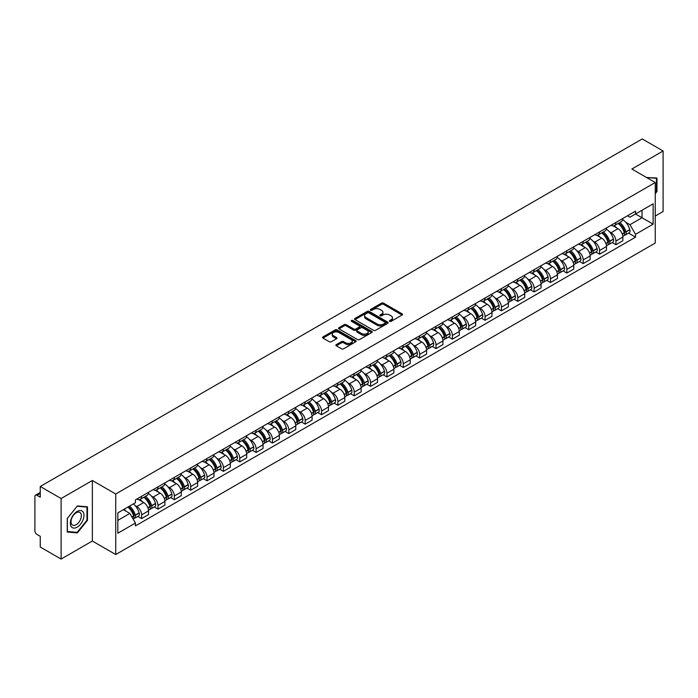 <?xml version="1.0" encoding="UTF-8"?>
<svg xmlns="http://www.w3.org/2000/svg" width="698" height="698" viewBox="0 0 698 698"><rect width="100%" height="100%" fill="white"/><g stroke="black" fill="none" stroke-linecap="round" stroke-linejoin="round"><path stroke-width="1.05" d="M389.711 321.324A1.021 0.585 0 0 0 391.15 321.324L402.083 315.016A1.457 0.838 0 0 0 402.51 314.423A1.457 0.838 0 0 0 402.083 313.821L383.56 303.133A1.457 0.838 0 0 0 381.501 303.133L370.568 309.441A1.021 0.585 0 0 0 372.008 310.278L373.421 309.458A4.659 2.687 0 0 1 380.009 309.458L381.553 310.348A4.659 2.687 0 0 1 382.914 312.25A4.659 2.687 0 0 1 381.553 314.152L380.14 314.964A1.021 0.585 0 0 0 381.579 315.801L382.993 314.981A4.659 2.687 0 0 1 389.58 314.981L391.124 315.871A4.659 2.687 0 0 1 392.485 317.773A4.659 2.687 0 0 1 391.124 319.675L389.711 320.495A1.021 0.585 0 0 0 389.711 321.324L389.711 320.495M336.323 344.603A1.457 0.838 0 0 0 335.895 345.196A1.457 0.838 0 0 0 336.323 345.789L341.523 348.791A1.457 0.838 0 0 0 343.582 348.791L355.718 341.776A1.457 0.838 0 0 0 356.146 341.182A1.457 0.838 0 0 0 355.718 340.589L337.195 329.892A1.457 0.838 0 0 0 335.145 329.892L323 336.907A1.457 0.838 0 0 0 322.572 337.5A1.457 0.838 0 0 0 323 338.094L329.273 341.715A1.457 0.838 0 0 0 331.332 341.715L336.532 338.722A1.457 0.838 0 0 0 336.959 338.12A1.457 0.838 0 0 0 336.532 337.527L333.417 335.729A3.891 2.251 0 0 1 332.274 334.141A3.891 2.251 0 0 1 334.682 332.065A3.891 2.251 0 0 1 338.923 332.553L351.12 339.594A3.891 2.251 0 0 1 352.254 341.182A3.891 2.251 0 0 1 349.855 343.259A3.891 2.251 0 0 1 345.615 342.77L343.582 341.601A1.457 0.838 0 0 0 341.523 341.601L336.323 344.603L336.323 345.789M115.728 493.992L92.354 480.494L61.11 498.538L40.248 486.489L642.239 138.937L663.1 150.977L631.856 169.021L655.239 182.518L115.728 493.992L115.728 554.526L655.239 243.044L655.239 182.518M373.526 330.311A1.457 0.838 0 0 0 375.585 330.311L387.73 323.305A1.457 0.838 0 0 0 388.149 322.703A1.457 0.838 0 0 0 387.73 322.11L369.207 311.421A1.457 0.838 0 0 0 367.148 311.421L355.003 318.428A1.457 0.838 0 0 0 354.575 319.021A1.457 0.838 0 0 0 355.003 319.614L373.526 330.311M351.862 321.542A1.021 0.585 0 0 1 352.891 321.691L352.891 320.478L371.729 331.349A1.457 0.838 0 0 1 372.147 331.943A1.457 0.838 0 0 1 371.729 332.536L359.583 339.551A1.457 0.838 0 0 1 357.524 339.551L339.001 328.854L344.193 325.879L344.193 324.666L339.001 327.667A1.457 0.838 0 0 0 338.574 328.261A1.457 0.838 0 0 0 339.001 328.854L339.001 327.667M344.193 325.879A1.457 0.838 0 0 1 346.252 325.879L346.252 324.666A1.457 0.838 0 0 0 344.193 324.666M346.252 324.666L353.764 329.002A1.457 0.838 0 0 0 355.823 329.002L359.269 327.013A1.457 0.838 0 0 0 359.697 326.42A1.457 0.838 0 0 0 359.269 325.826L351.452 321.307A1.021 0.585 0 0 1 352.891 320.478M61.11 498.538L61.11 559.063L40.248 547.023L40.248 536.308L36.994 534.432A2.966 1.71 -120 0 1 34.9 530.794L34.9 496.54A2.966 1.71 -120 0 1 35.511 495.179L40.248 492.448M655.239 216.048L663.1 211.511L663.1 150.977M61.11 559.063L92.354 541.029L115.728 554.526M40.248 486.489L40.248 497.203L36.994 495.327A2.966 1.71 -120 0 0 35.511 495.179M615.924 222.461A6.823 3.935 60 0 1 614.51 225.524L621.429 221.528A6.823 3.935 -120 0 0 622.843 218.474M609.354 231.684L611.099 232.696A6.823 3.935 60 0 1 615.924 241.046L622.843 237.05A6.823 3.935 -120 0 0 618.018 228.7L613.062 225.838M622.843 237.05L622.843 240.749L615.924 244.736L612.172 242.572M614.51 225.524A6.823 3.935 60 0 1 611.151 225.218M615.924 241.046L615.924 244.736M599.565 231.911A6.823 3.935 60 0 1 598.151 234.973L605.07 230.977A6.823 3.935 -120 0 0 606.483 227.914M595.813 252.013L599.565 254.185L606.483 250.189L606.483 246.499A6.823 3.935 -120 0 0 601.667 238.14L596.711 235.278M598.151 234.973A6.823 3.935 60 0 1 594.801 234.659M593.003 241.133L594.748 242.136A6.823 3.935 60 0 1 599.565 250.486L599.565 254.185M583.214 241.351A6.823 3.935 60 0 1 581.8 244.413L588.719 240.417A6.823 3.935 -120 0 0 590.133 237.355M579.462 261.462L583.214 263.626L590.133 259.63L590.133 255.939A6.823 3.935 -120 0 0 585.308 247.581L580.352 244.728M581.8 244.413A6.823 3.935 60 0 1 578.441 244.099M576.644 250.573L578.389 251.577A6.823 3.935 60 0 1 583.214 259.935L583.214 263.626M566.855 250.791A6.823 3.935 60 0 1 565.441 253.854L572.36 249.858A6.823 3.935 -120 0 0 573.773 246.795M563.103 270.903L566.855 273.066L573.773 269.07L573.773 265.38A6.823 3.935 -120 0 0 568.957 257.03L564.001 254.168M565.441 253.854A6.823 3.935 60 0 1 562.091 253.549M560.293 260.014L562.038 261.026A6.823 3.935 60 0 1 566.855 269.376L566.855 273.066M550.504 260.232A6.823 3.935 60 0 1 549.09 263.294L556.009 259.298A6.823 3.935 -120 0 0 557.423 256.236M546.752 280.343L550.504 282.507L557.423 278.511L557.423 274.82A6.823 3.935 -120 0 0 552.598 266.47L547.642 263.608M549.09 263.294A6.823 3.935 60 0 1 545.731 262.989M543.934 269.454L545.679 270.466A6.823 3.935 60 0 1 550.504 278.816L550.504 282.507M534.145 269.681A6.823 3.935 60 0 1 532.731 272.735L539.65 268.747A6.823 3.935 -120 0 0 541.063 265.685M530.393 289.783L534.145 291.956L541.063 287.96L541.063 284.261A6.823 3.935 -120 0 0 536.247 275.911L531.291 273.049M532.731 272.735A6.823 3.935 60 0 1 529.381 272.429M527.583 278.903L529.328 279.907A6.823 3.935 60 0 1 534.145 288.257L534.145 291.956M517.794 279.121A6.823 3.935 60 0 1 516.38 282.184L523.299 278.188A6.823 3.935 -120 0 0 524.713 275.125M514.042 299.224L517.794 301.396L524.713 297.4L524.713 293.71A6.823 3.935 -120 0 0 519.888 285.351L514.932 282.498M516.38 282.184A6.823 3.935 60 0 1 513.021 281.87M511.224 288.344L512.969 289.347A6.823 3.935 60 0 1 517.794 297.706L517.794 301.396M501.434 288.562A6.823 3.935 60 0 1 500.021 291.624L506.94 287.628A6.823 3.935 -120 0 0 508.353 284.566M497.683 308.673L501.434 310.837L508.353 306.841L508.353 303.15A6.823 3.935 -120 0 0 503.537 294.8L498.581 291.939M500.021 291.624A6.823 3.935 60 0 1 496.671 291.319M494.873 297.784L496.618 298.788A6.823 3.935 60 0 1 501.434 307.146L501.434 310.837M485.084 298.002A6.823 3.935 60 0 1 483.67 301.065L490.589 297.069A6.823 3.935 -120 0 0 492.003 294.006M481.332 318.114L485.084 320.277L492.003 316.281L492.003 312.591A6.823 3.935 -120 0 0 487.178 304.241L482.222 301.379M483.67 301.065A6.823 3.935 60 0 1 480.311 300.759M478.514 307.225L480.259 308.237A6.823 3.935 60 0 1 485.084 316.587L485.084 320.277M468.724 307.443A6.823 3.935 60 0 1 467.311 310.505L474.23 306.518A6.823 3.935 -120 0 0 475.643 303.456M464.973 327.554L468.724 329.718L475.643 325.73L475.643 322.031A6.823 3.935 -120 0 0 470.827 313.681L465.871 310.819M467.311 310.505A6.823 3.935 60 0 1 463.961 310.2M462.163 316.665L463.908 317.677A6.823 3.935 60 0 1 468.724 326.027L468.724 329.718M452.374 316.892A6.823 3.935 60 0 1 450.96 319.954L457.879 315.958A6.823 3.935 -120 0 0 459.293 312.896M448.622 336.994L452.374 339.167L459.293 335.171L459.293 331.48A6.823 3.935 -120 0 0 454.468 323.122L449.512 320.269M450.96 319.954A6.823 3.935 60 0 1 447.601 319.64M445.804 326.114L447.549 327.118A6.823 3.935 60 0 1 452.374 335.476L452.374 339.167M436.014 326.332A6.823 3.935 60 0 1 434.601 329.395L441.52 325.399A6.823 3.935 -120 0 0 442.933 322.336M432.263 346.444L436.014 348.607L442.933 344.611L442.933 340.921A6.823 3.935 -120 0 0 438.117 332.571L433.161 329.709M434.601 329.395A6.823 3.935 60 0 1 431.251 329.09M429.453 335.555L431.198 336.558A6.823 3.935 60 0 1 436.014 344.917L436.014 348.607M419.664 335.773A6.823 3.935 60 0 1 418.25 338.835L425.169 334.839A6.823 3.935 -120 0 0 426.583 331.777M415.912 355.884L419.664 358.048L426.583 354.052L426.583 350.361A6.823 3.935 -120 0 0 421.758 342.011L416.802 339.149M418.25 338.835A6.823 3.935 60 0 1 414.891 338.53M413.094 344.995L414.839 346.007A6.823 3.935 60 0 1 419.664 354.357L419.664 358.048M403.304 345.213A6.823 3.935 60 0 1 401.891 348.276L408.81 344.28A6.823 3.935 -120 0 0 410.223 341.226M399.553 365.324L403.304 367.488L410.223 363.501L410.223 359.802A6.823 3.935 -120 0 0 405.407 351.452L400.451 348.59M401.891 348.276A6.823 3.935 60 0 1 398.541 347.97M396.743 354.436L398.488 355.448A6.823 3.935 60 0 1 403.304 363.798L403.304 367.488M386.954 354.663A6.823 3.935 60 0 1 385.54 357.725L392.459 353.729A6.823 3.935 -120 0 0 393.873 350.666M383.202 374.765L386.954 376.937L393.873 372.941L393.873 369.251A6.823 3.935 -120 0 0 389.048 360.892L384.092 358.03M385.54 357.725A6.823 3.935 60 0 1 382.181 357.411M380.384 363.885L382.129 364.888A6.823 3.935 60 0 1 386.954 373.238L386.954 376.937M370.594 364.103A6.823 3.935 60 0 1 369.181 367.165L376.1 363.169A6.823 3.935 -120 0 0 377.513 360.107M366.843 384.214L370.594 386.378L377.513 382.382L377.513 378.691A6.823 3.935 -120 0 0 372.697 370.333L367.741 367.48M369.181 367.165A6.823 3.935 60 0 1 365.831 366.851M364.033 373.325L365.778 374.329A6.823 3.935 60 0 1 370.594 382.687L370.594 386.378M354.244 373.543A6.823 3.935 60 0 1 352.83 376.606L359.749 372.61A6.823 3.935 -120 0 0 361.163 369.547M350.492 393.655L354.244 395.818L361.163 391.822L361.163 388.132A6.823 3.935 -120 0 0 356.338 379.782L351.382 376.92M352.83 376.606A6.823 3.935 60 0 1 349.471 376.301M347.674 382.766L349.419 383.778A6.823 3.935 60 0 1 354.244 392.128L354.244 395.818M337.884 382.984A6.823 3.935 60 0 1 336.471 386.046L343.39 382.05A6.823 3.935 -120 0 0 344.803 378.988M334.133 403.095L337.884 405.259L344.803 401.263L344.803 397.572A6.823 3.935 -120 0 0 339.987 389.222L335.031 386.36M336.471 386.046A6.823 3.935 60 0 1 333.121 385.741M331.323 392.206L333.068 393.218A6.823 3.935 60 0 1 337.884 401.568L337.884 405.259M321.534 392.433A6.823 3.935 60 0 1 320.12 395.487L327.039 391.499A6.823 3.935 -120 0 0 328.453 388.437M317.782 412.535L321.534 414.708L328.453 410.712L328.453 407.021A6.823 3.935 -120 0 0 323.628 398.663L318.672 395.801M320.12 395.487A6.823 3.935 60 0 1 316.761 395.181M314.964 401.655L316.709 402.659A6.823 3.935 60 0 1 321.534 411.009L321.534 414.708M305.174 401.874A6.823 3.935 60 0 1 303.761 404.936L310.68 400.94A6.823 3.935 -120 0 0 312.093 397.877M301.423 421.976L305.174 424.148L312.093 420.152L312.093 416.462A6.823 3.935 -120 0 0 307.277 408.103L302.321 405.25M303.761 404.936A6.823 3.935 60 0 1 300.41 404.622M298.613 411.096L300.358 412.099A6.823 3.935 60 0 1 305.174 420.458L305.174 424.148M288.824 411.314A6.823 3.935 60 0 1 287.41 414.376L294.329 410.38A6.823 3.935 -120 0 0 295.743 407.318M285.072 431.425L288.824 433.589L295.743 429.593L295.743 425.902A6.823 3.935 -120 0 0 290.918 417.552L285.962 414.691M287.41 414.376A6.823 3.935 60 0 1 284.051 414.071M282.254 420.536L283.999 421.54A6.823 3.935 60 0 1 288.824 429.898L288.824 433.589M272.464 420.754A6.823 3.935 60 0 1 271.051 423.817L277.97 419.821A6.823 3.935 -120 0 0 279.383 416.758M268.713 440.866L272.464 443.029L279.383 439.033L279.383 435.343A6.823 3.935 -120 0 0 274.567 426.993L269.611 424.131M271.051 423.817A6.823 3.935 60 0 1 267.7 423.512M265.903 429.977L267.648 430.989A6.823 3.935 60 0 1 272.464 439.339L272.464 443.029M256.114 430.204A6.823 3.935 60 0 1 254.7 433.257L261.619 429.27A6.823 3.935 -120 0 0 263.033 426.208M252.362 450.306L256.114 452.47L263.033 448.482L263.033 444.783A6.823 3.935 -120 0 0 258.208 436.433L253.252 433.571M254.7 433.257A6.823 3.935 60 0 1 251.341 432.952M249.544 439.417L251.289 440.429A6.823 3.935 60 0 1 256.114 448.779L256.114 452.47M239.754 439.644A6.823 3.935 60 0 1 238.341 442.707L245.26 438.71A6.823 3.935 -120 0 0 246.673 435.648M236.003 459.746L239.754 461.919L246.673 457.923L246.673 454.232A6.823 3.935 -120 0 0 241.857 445.874L236.901 443.021M238.341 442.707A6.823 3.935 60 0 1 234.99 442.392M233.193 448.866L234.938 449.87A6.823 3.935 60 0 1 239.754 458.228L239.754 461.919M223.404 449.084A6.823 3.935 60 0 1 221.99 452.147L228.909 448.151A6.823 3.935 -120 0 0 230.323 445.088M219.652 469.196L223.404 471.359L230.323 467.363L230.323 463.673A6.823 3.935 -120 0 0 225.498 455.323L220.542 452.461M221.99 452.147A6.823 3.935 60 0 1 218.631 451.842M216.834 458.307L218.579 459.31A6.823 3.935 60 0 1 223.404 467.669L223.404 471.359M207.044 458.525A6.823 3.935 60 0 1 205.631 461.587L212.55 457.591A6.823 3.935 -120 0 0 213.963 454.529M203.293 478.636L207.044 480.8L213.963 476.804L213.963 473.113A6.823 3.935 -120 0 0 209.147 464.763L204.191 461.901M205.631 461.587A6.823 3.935 60 0 1 202.28 461.282M200.483 467.747L202.228 468.759A6.823 3.935 60 0 1 207.044 477.109L207.044 480.8M190.694 467.965A6.823 3.935 60 0 1 189.28 471.028L196.199 467.032A6.823 3.935 -120 0 0 197.613 463.978M186.942 488.077L190.694 490.24L197.613 486.253L197.613 482.554A6.823 3.935 -120 0 0 192.788 474.204L187.832 471.342M189.28 471.028A6.823 3.935 60 0 1 185.921 470.722M184.124 477.188L185.869 478.2A6.823 3.935 60 0 1 190.694 486.55L190.694 490.24M174.334 477.415A6.823 3.935 60 0 1 172.921 480.477L179.84 476.481A6.823 3.935 -120 0 0 181.253 473.419M170.582 497.517L174.334 499.689L181.253 495.693L181.253 492.003A6.823 3.935 -120 0 0 176.437 483.644L171.481 480.782M172.921 480.477A6.823 3.935 60 0 1 169.57 480.163M167.773 486.637L169.518 487.64A6.823 3.935 60 0 1 174.334 495.99L174.334 499.689M157.984 486.855A6.823 3.935 60 0 1 156.57 489.917L163.489 485.921A6.823 3.935 -120 0 0 164.903 482.859M154.232 506.966L157.984 509.13L164.903 505.134L164.903 501.443A6.823 3.935 -120 0 0 160.078 493.085L155.122 490.232M156.57 489.917A6.823 3.935 60 0 1 153.211 489.612M151.414 496.077L153.159 497.081A6.823 3.935 60 0 1 157.984 505.439L157.984 509.13M141.624 496.295A6.823 3.935 60 0 1 140.211 499.358L147.13 495.362A6.823 3.935 -120 0 0 148.543 492.299M137.872 516.407L141.624 518.57L148.543 514.574L148.543 510.884A6.823 3.935 -120 0 0 143.727 502.534L138.771 499.672M140.211 499.358A6.823 3.935 60 0 1 136.86 499.053M135.063 505.518L136.808 506.53A6.823 3.935 60 0 1 141.624 514.88L141.624 518.57M627.511 215.778L629.971 217.2L653.136 203.825L642.029 210.238L642.029 217.741L629.971 224.704L625.713 222.243M117.831 520.385L129.889 513.423L135.438 523.046L117.831 533.22L117.831 512.882L135.438 502.708L135.438 499.864L635.529 211.145L635.529 213.989L653.136 224.163L635.529 234.327L629.971 224.704M653.136 203.825L653.136 224.163M135.438 523.046L135.438 525.899L635.529 237.172L635.529 234.327M655.239 193.686L656.966 191.531L656.966 178.042L646.557 177.501L656.443 178.313L656.443 191.383L655.239 192.884M92.354 480.494L92.354 541.029M67.244 532.007L77.356 532.906L87.477 520.324L87.477 506.835L77.356 505.928L67.244 518.518L67.244 532.007M129.889 513.423L123.389 509.671M628.523 233.132L635.529 237.172M656.443 191.226L656.966 191.531M76.291 532.295L77.356 532.906M86.953 520.019L87.477 520.324M390.112 321.473L391.124 320.888A4.659 2.687 0 0 0 392.485 318.986L392.485 317.773M382.914 312.25L382.914 313.463A4.659 2.687 0 0 1 381.553 315.365L380.541 315.941M402.065 315.025L383.56 304.337A1.457 0.838 0 0 0 381.501 304.337L370.97 310.418M387.704 323.314L369.207 312.625A1.457 0.838 0 0 0 367.148 312.625L355.02 319.632M385.156 323.122A1.021 0.585 0 0 0 385.156 322.293L368.893 312.905A1.021 0.585 0 0 0 367.453 312.905L365.961 313.768A4.659 2.687 0 0 0 364.6 315.671A4.659 2.687 0 0 0 365.961 317.564L377.077 323.985A4.659 2.687 0 0 0 383.664 323.985L385.156 323.122L385.156 324.334A1.021 0.585 0 0 0 385.453 323.916L385.453 322.703M364.6 315.671L364.6 316.875A4.659 2.687 0 0 0 365.961 318.777L365.961 317.564M385.156 324.334L383.664 325.198A4.659 2.687 0 0 1 377.077 325.198L365.961 318.777M346.252 325.879L353.764 330.215A1.457 0.838 0 0 0 355.823 330.215L359.269 328.226A1.457 0.838 0 0 0 359.697 327.632L359.697 326.42M352.891 321.691L371.702 332.553M361.564 333.504A3.891 2.251 0 0 0 365.804 333.993A3.891 2.251 0 0 0 368.204 331.916A3.891 2.251 0 0 0 367.069 330.329L362.768 327.842A1.457 0.838 0 0 0 360.709 327.842L357.263 329.84A1.457 0.838 0 0 0 356.844 330.433A1.457 0.838 0 0 0 357.263 331.026L361.564 333.504L361.564 334.717A3.891 2.251 0 0 0 365.804 335.206A3.891 2.251 0 0 0 368.204 333.129L368.204 331.916M356.844 330.433L356.844 331.637A1.457 0.838 0 0 0 357.263 332.239L357.263 331.026M361.564 334.717L357.263 332.239M352.254 341.182L352.254 342.395A3.891 2.251 0 0 1 349.855 344.472A3.891 2.251 0 0 1 345.615 343.983L343.582 342.814A1.457 0.838 0 0 0 341.523 342.814L336.34 345.798M332.274 334.141L332.274 335.354A3.891 2.251 0 0 0 333.417 336.942L333.417 335.729M336.515 338.731L333.417 336.942M355.701 341.793L337.195 331.105A1.457 0.838 0 0 0 335.145 331.105L323.017 338.102L323 336.907M618.498 223.22A9.344 5.392 60 0 1 618.541 223.255A9.344 5.392 60 0 1 624.693 231.631L624.745 231.823A1.815 1.047 60 0 1 624.457 233.254A1.815 1.047 60 0 1 624.413 233.272M618.088 223.465A11.264 6.509 60 0 1 624.282 232.757L624.335 232.949A3.743 2.164 60 0 1 623.742 235.889L622.817 236.43M624.387 235.06A3.743 2.164 -120 0 0 625.417 234.921A3.743 2.164 -120 0 0 626.01 231.98L625.958 231.788A11.264 6.509 -120 0 0 619.763 222.496M622.703 219.669A11.264 6.509 60 0 1 629.788 229.581L629.84 229.773A3.743 2.164 60 0 1 629.247 232.713L625.417 234.921M614.24 225.655A11.264 6.509 60 0 1 616.596 227.88M622.075 227.897L623.515 228.726M655.797 177.938L656.443 178.313M83.053 511.957A9.641 5.567 120 0 0 73.744 514.452A9.641 5.567 120 0 0 71.248 526.641A9.641 5.567 120 0 0 80.558 524.146A9.641 5.567 120 0 0 83.053 511.957M80.663 513.187A7.294 4.214 120 0 0 79.842 512.428A7.294 4.214 120 0 0 73.054 515.831A7.294 4.214 120 0 0 71.728 524.303A7.294 4.214 120 0 0 72.548 525.062A7.294 4.214 120 0 0 79.336 521.659A7.294 4.214 120 0 0 80.663 513.187M77.146 532.365L67.348 531.492L67.348 518.422L77.146 506.225L86.953 507.106L86.953 520.176L77.146 532.365M86.299 506.731L86.953 507.106M602.138 232.67A9.344 5.392 60 0 1 602.191 232.696A9.344 5.392 60 0 1 608.333 241.072L608.386 241.272A1.815 1.047 60 0 1 608.106 242.695A1.815 1.047 60 0 1 608.063 242.721M601.728 232.905A11.264 6.509 60 0 1 607.923 242.197L607.984 242.398A3.743 2.164 60 0 1 607.391 245.33L606.457 245.871M608.028 244.509A3.743 2.164 -120 0 0 609.066 244.361A3.743 2.164 -120 0 0 609.659 241.429L609.598 241.229A11.264 6.509 -120 0 0 603.412 231.937M606.344 229.11A11.264 6.509 60 0 1 613.429 239.021L613.481 239.213A3.743 2.164 60 0 1 612.896 242.154L609.066 244.361M597.889 235.104A11.264 6.509 60 0 1 600.245 237.32M605.724 237.337L607.155 238.166M585.788 242.11A9.344 5.392 60 0 1 585.831 242.136A9.344 5.392 60 0 1 591.983 250.521L592.035 250.713A1.815 1.047 60 0 1 591.747 252.135A1.815 1.047 60 0 1 591.703 252.161M585.378 242.346A11.264 6.509 60 0 1 591.572 251.646L591.625 251.838A3.743 2.164 60 0 1 591.032 254.779L590.107 255.311M591.677 253.95A3.743 2.164 -120 0 0 592.707 253.81A3.743 2.164 -120 0 0 593.3 250.87L593.248 250.678A11.264 6.509 -120 0 0 587.053 241.377M589.993 238.55A11.264 6.509 60 0 1 597.078 248.462L597.13 248.663A3.743 2.164 60 0 1 596.537 251.594L592.707 253.81M581.53 244.544A11.264 6.509 60 0 1 583.886 246.76M589.365 246.778L590.805 247.607M569.428 251.55A9.344 5.392 60 0 1 569.481 251.577A9.344 5.392 60 0 1 575.623 259.961L575.675 260.153A1.815 1.047 60 0 1 575.396 261.584A1.815 1.047 60 0 1 575.353 261.602M569.018 251.786A11.264 6.509 60 0 1 575.213 261.087L575.274 261.279A3.743 2.164 60 0 1 574.681 264.219L573.747 264.76M575.318 263.39A3.743 2.164 -120 0 0 576.356 263.251A3.743 2.164 -120 0 0 576.949 260.31L576.888 260.118A11.264 6.509 -120 0 0 570.702 250.818M573.634 247.991A11.264 6.509 60 0 1 580.719 257.911L580.771 258.103A3.743 2.164 60 0 1 580.186 261.043L576.356 263.251M565.179 253.985A11.264 6.509 60 0 1 567.535 256.21M573.014 256.218L574.445 257.047M553.078 260.991A9.344 5.392 60 0 1 553.121 261.026A9.344 5.392 60 0 1 559.273 269.402L559.325 269.594A1.815 1.047 60 0 1 559.037 271.025A1.815 1.047 60 0 1 558.993 271.042M552.668 261.226A11.264 6.509 60 0 1 558.862 270.527L558.915 270.719A3.743 2.164 60 0 1 558.321 273.66L557.397 274.201M558.967 272.831A3.743 2.164 -120 0 0 559.997 272.691A3.743 2.164 -120 0 0 560.59 269.751L560.538 269.559A11.264 6.509 -120 0 0 554.343 260.258M557.283 257.44A11.264 6.509 60 0 1 564.368 267.351L564.42 267.543A3.743 2.164 60 0 1 563.827 270.484L559.997 272.691M548.82 263.425A11.264 6.509 60 0 1 551.176 265.65M556.655 265.668L558.095 266.496M536.718 270.44A9.344 5.392 60 0 1 536.771 270.466A9.344 5.392 60 0 1 542.913 278.842L542.965 279.043A1.815 1.047 60 0 1 542.686 280.465A1.815 1.047 60 0 1 542.643 280.491M536.308 270.676A11.264 6.509 60 0 1 542.503 279.968L542.564 280.16A3.743 2.164 60 0 1 541.971 283.1L541.037 283.641M542.608 282.271A3.743 2.164 -120 0 0 543.646 282.132A3.743 2.164 -120 0 0 544.239 279.191L544.178 278.999A11.264 6.509 -120 0 0 537.992 269.707M540.924 266.88A11.264 6.509 60 0 1 548.009 276.792L548.061 276.984A3.743 2.164 60 0 1 547.476 279.924L543.646 282.132M532.469 272.866A11.264 6.509 60 0 1 534.825 275.091M540.304 275.108L541.735 275.937M520.368 279.881A9.344 5.392 60 0 1 520.411 279.907A9.344 5.392 60 0 1 526.562 288.291L526.615 288.483A1.815 1.047 60 0 1 526.327 289.906A1.815 1.047 60 0 1 526.283 289.932M519.958 280.116A11.264 6.509 60 0 1 526.152 289.417L526.205 289.609A3.743 2.164 60 0 1 525.611 292.549L524.687 293.081M526.257 291.72A3.743 2.164 -120 0 0 527.287 291.581A3.743 2.164 -120 0 0 527.88 288.64L527.828 288.449A11.264 6.509 -120 0 0 521.633 279.148M524.573 276.321A11.264 6.509 60 0 1 531.658 286.232L531.71 286.424A3.743 2.164 60 0 1 531.117 289.365L527.287 291.581M516.11 282.315A11.264 6.509 60 0 1 518.466 284.531M523.945 284.548L525.385 285.377M504.008 289.321A9.344 5.392 60 0 1 504.061 289.347A9.344 5.392 60 0 1 510.203 297.732L510.255 297.924A1.815 1.047 60 0 1 509.976 299.355A1.815 1.047 60 0 1 509.933 299.372M503.598 289.557A11.264 6.509 60 0 1 509.793 298.857L509.854 299.049A3.743 2.164 60 0 1 509.261 301.99L508.327 302.522M509.898 301.161A3.743 2.164 -120 0 0 510.936 301.021A3.743 2.164 -120 0 0 511.529 298.081L511.468 297.889A11.264 6.509 -120 0 0 505.282 288.588M508.214 285.761A11.264 6.509 60 0 1 515.299 295.682L515.351 295.873A3.743 2.164 60 0 1 514.766 298.814L510.936 301.021M499.759 291.755A11.264 6.509 60 0 1 502.115 293.98M507.594 293.989L509.025 294.818M487.658 298.761A9.344 5.392 60 0 1 487.701 298.788A9.344 5.392 60 0 1 493.852 307.172L493.905 307.364A1.815 1.047 60 0 1 493.617 308.795A1.815 1.047 60 0 1 493.573 308.813M487.248 298.997A11.264 6.509 60 0 1 493.442 308.298L493.495 308.49A3.743 2.164 60 0 1 492.901 311.43L491.977 311.971M493.547 310.601A3.743 2.164 -120 0 0 494.577 310.462A3.743 2.164 -120 0 0 495.17 307.521L495.118 307.329A11.264 6.509 -120 0 0 488.923 298.029M491.863 295.21A11.264 6.509 60 0 1 498.948 305.122L499 305.314A3.743 2.164 60 0 1 498.407 308.254L494.577 310.462M483.4 301.196A11.264 6.509 60 0 1 485.756 303.421M491.235 303.438L492.675 304.267M471.298 308.211A9.344 5.392 60 0 1 471.351 308.237A9.344 5.392 60 0 1 477.493 316.613L477.545 316.813A1.815 1.047 60 0 1 477.266 318.236A1.815 1.047 60 0 1 477.223 318.253M470.888 308.446A11.264 6.509 60 0 1 477.083 317.738L477.144 317.93A3.743 2.164 60 0 1 476.551 320.871L475.617 321.412M477.188 320.042A3.743 2.164 -120 0 0 478.226 319.902A3.743 2.164 -120 0 0 478.819 316.962L478.758 316.77A11.264 6.509 -120 0 0 472.572 307.478M475.504 304.651A11.264 6.509 60 0 1 482.588 314.562L482.641 314.754A3.743 2.164 60 0 1 482.056 317.695L478.226 319.902M467.049 310.636A11.264 6.509 60 0 1 469.405 312.861M474.884 312.879L476.315 313.707M454.948 317.651A9.344 5.392 60 0 1 454.991 317.677A9.344 5.392 60 0 1 461.142 326.062L461.195 326.254A1.815 1.047 60 0 1 460.907 327.676A1.815 1.047 60 0 1 460.863 327.702M454.538 317.887A11.264 6.509 60 0 1 460.732 327.179L460.785 327.379A3.743 2.164 60 0 1 460.191 330.32L459.267 330.852M460.837 329.491A3.743 2.164 -120 0 0 461.875 329.351A3.743 2.164 -120 0 0 462.46 326.411L462.408 326.21A11.264 6.509 -120 0 0 456.213 316.918M459.153 314.091A11.264 6.509 60 0 1 466.238 324.003L466.29 324.195A3.743 2.164 60 0 1 465.697 327.135L461.875 329.351M450.69 320.085A11.264 6.509 60 0 1 453.046 322.301M458.525 322.319L459.965 323.148M438.588 327.092A9.344 5.392 60 0 1 438.641 327.118A9.344 5.392 60 0 1 444.783 335.502L444.835 335.694A1.815 1.047 60 0 1 444.556 337.117A1.815 1.047 60 0 1 444.513 337.143M438.178 327.327A11.264 6.509 60 0 1 444.373 336.628L444.434 336.82A3.743 2.164 60 0 1 443.841 339.76L442.907 340.292M444.478 338.931A3.743 2.164 -120 0 0 445.516 338.792A3.743 2.164 -120 0 0 446.109 335.851L446.048 335.659A11.264 6.509 -120 0 0 439.862 326.359M442.794 323.532A11.264 6.509 60 0 1 449.878 333.443L449.931 333.644A3.743 2.164 60 0 1 449.346 336.584L445.516 338.792M434.339 329.526A11.264 6.509 60 0 1 436.695 331.742M442.174 331.759L443.605 332.588M422.238 336.532A9.344 5.392 60 0 1 422.281 336.558A9.344 5.392 60 0 1 428.432 344.943L428.485 345.135A1.815 1.047 60 0 1 428.197 346.566A1.815 1.047 60 0 1 428.153 346.583M421.828 336.768A11.264 6.509 60 0 1 428.022 346.068L428.075 346.26A3.743 2.164 60 0 1 427.481 349.201L426.557 349.742M428.127 348.372A3.743 2.164 -120 0 0 429.165 348.232A3.743 2.164 -120 0 0 429.75 345.292L429.698 345.1A11.264 6.509 -120 0 0 423.503 335.799M426.443 332.981A11.264 6.509 60 0 1 433.528 342.893L433.58 343.084A3.743 2.164 60 0 1 432.987 346.025L429.165 348.232M417.98 338.966A11.264 6.509 60 0 1 420.336 341.191M425.815 341.2L427.255 342.037M405.878 345.981A9.344 5.392 60 0 1 405.931 346.007A9.344 5.392 60 0 1 412.073 354.383L412.125 354.575A1.815 1.047 60 0 1 411.846 356.006A1.815 1.047 60 0 1 411.803 356.024M405.468 346.217A11.264 6.509 60 0 1 411.663 355.509L411.724 355.701A3.743 2.164 60 0 1 411.131 358.641L410.197 359.182M411.768 357.812A3.743 2.164 -120 0 0 412.806 357.673A3.743 2.164 -120 0 0 413.399 354.732L413.338 354.54A11.264 6.509 -120 0 0 407.152 345.248M410.084 342.421A11.264 6.509 60 0 1 417.168 352.333L417.221 352.525A3.743 2.164 60 0 1 416.636 355.465L412.806 357.673M401.629 348.407A11.264 6.509 60 0 1 403.985 350.632M409.464 350.649L410.895 351.478M389.528 355.422A9.344 5.392 60 0 1 389.571 355.448A9.344 5.392 60 0 1 395.722 363.833L395.775 364.024A1.815 1.047 60 0 1 395.487 365.447A1.815 1.047 60 0 1 395.443 365.473M389.118 355.657A11.264 6.509 60 0 1 395.312 364.949L395.365 365.15A3.743 2.164 60 0 1 394.771 368.082L393.846 368.623M395.417 367.261A3.743 2.164 -120 0 0 396.455 367.113A3.743 2.164 -120 0 0 397.04 364.182L396.988 363.981A11.264 6.509 -120 0 0 390.793 354.689M393.733 351.862A11.264 6.509 60 0 1 400.818 361.773L400.87 361.965A3.743 2.164 60 0 1 400.277 364.906L396.455 367.113M385.27 357.856A11.264 6.509 60 0 1 387.626 360.072M393.105 360.089L394.545 360.918M373.168 364.862A9.344 5.392 60 0 1 373.221 364.888A9.344 5.392 60 0 1 379.363 373.273L379.415 373.465A1.815 1.047 60 0 1 379.136 374.887A1.815 1.047 60 0 1 379.093 374.913M372.758 365.098A11.264 6.509 60 0 1 378.953 374.398L379.014 374.59A3.743 2.164 60 0 1 378.421 377.531L377.487 378.063M379.058 376.702A3.743 2.164 -120 0 0 380.096 376.562A3.743 2.164 -120 0 0 380.689 373.622L380.628 373.43A11.264 6.509 -120 0 0 374.442 364.129M377.374 361.302A11.264 6.509 60 0 1 384.458 371.214L384.511 371.415A3.743 2.164 60 0 1 383.926 374.346L380.096 376.562M368.919 367.296A11.264 6.509 60 0 1 371.275 369.512M376.754 369.53L378.185 370.359M356.818 374.303A9.344 5.392 60 0 1 356.861 374.329A9.344 5.392 60 0 1 363.012 382.713L363.065 382.905A1.815 1.047 60 0 1 362.777 384.336A1.815 1.047 60 0 1 362.733 384.354M356.408 374.538A11.264 6.509 60 0 1 362.602 383.839L362.655 384.031A3.743 2.164 60 0 1 362.061 386.971L361.136 387.512M362.707 386.142A3.743 2.164 -120 0 0 363.745 386.003A3.743 2.164 -120 0 0 364.33 383.062L364.277 382.87A11.264 6.509 -120 0 0 358.083 373.57M361.023 370.743A11.264 6.509 60 0 1 368.108 380.663L368.16 380.855A3.743 2.164 60 0 1 367.567 383.795L363.745 386.003M352.56 376.737A11.264 6.509 60 0 1 354.916 378.962M360.395 378.97L361.834 379.799M340.458 383.743A9.344 5.392 60 0 1 340.511 383.778A9.344 5.392 60 0 1 346.653 392.154L346.705 392.346A1.815 1.047 60 0 1 346.426 393.777A1.815 1.047 60 0 1 346.382 393.794M340.048 383.979A11.264 6.509 60 0 1 346.243 393.279L346.304 393.471A3.743 2.164 60 0 1 345.711 396.412L344.777 396.953M346.348 395.583A3.743 2.164 -120 0 0 347.386 395.443A3.743 2.164 -120 0 0 347.979 392.503L347.918 392.311A11.264 6.509 -120 0 0 341.732 383.01M344.664 380.192A11.264 6.509 60 0 1 351.748 390.103L351.801 390.295A3.743 2.164 60 0 1 351.216 393.236L347.386 395.443M336.209 386.177A11.264 6.509 60 0 1 338.565 388.402M344.044 388.42L345.475 389.248M324.108 393.192A9.344 5.392 60 0 1 324.151 393.218A9.344 5.392 60 0 1 330.302 401.594L330.355 401.795A1.815 1.047 60 0 1 330.067 403.217A1.815 1.047 60 0 1 330.023 403.243M323.698 393.428A11.264 6.509 60 0 1 329.892 402.72L329.945 402.912A3.743 2.164 60 0 1 329.351 405.852L328.426 406.393M329.997 405.032A3.743 2.164 -120 0 0 331.035 404.884A3.743 2.164 -120 0 0 331.62 401.943L331.567 401.751A11.264 6.509 -120 0 0 325.373 392.459M328.313 389.632A11.264 6.509 60 0 1 335.398 399.544L335.45 399.736A3.743 2.164 60 0 1 334.857 402.676L331.035 404.884M319.85 395.618A11.264 6.509 60 0 1 322.206 397.843M327.685 397.86L329.124 398.689M307.748 402.633A9.344 5.392 60 0 1 307.801 402.659A9.344 5.392 60 0 1 313.943 411.043L313.995 411.235A1.815 1.047 60 0 1 313.716 412.658A1.815 1.047 60 0 1 313.672 412.684M307.338 402.868A11.264 6.509 60 0 1 313.533 412.169L313.594 412.361A3.743 2.164 60 0 1 313.001 415.301L312.067 415.834M313.638 414.472A3.743 2.164 -120 0 0 314.676 414.333A3.743 2.164 -120 0 0 315.269 411.392L315.208 411.201A11.264 6.509 -120 0 0 309.022 401.9M311.954 399.073A11.264 6.509 60 0 1 319.038 408.984L319.091 409.185A3.743 2.164 60 0 1 318.506 412.117L314.676 414.333M303.499 405.067A11.264 6.509 60 0 1 305.855 407.283M311.334 407.3L312.765 408.129M291.398 412.073A9.344 5.392 60 0 1 291.441 412.099A9.344 5.392 60 0 1 297.592 420.484L297.645 420.676A1.815 1.047 60 0 1 297.357 422.107A1.815 1.047 60 0 1 297.313 422.124M290.987 412.309A11.264 6.509 60 0 1 297.182 421.609L297.235 421.801A3.743 2.164 60 0 1 296.641 424.742L295.716 425.274M297.287 423.913A3.743 2.164 -120 0 0 298.325 423.773A3.743 2.164 -120 0 0 298.91 420.833L298.857 420.641A11.264 6.509 -120 0 0 292.663 411.34M295.603 408.513A11.264 6.509 60 0 1 302.688 418.434L302.74 418.626A3.743 2.164 60 0 1 302.147 421.566L298.325 423.773M287.14 414.507A11.264 6.509 60 0 1 289.496 416.732M294.975 416.741L296.414 417.57M275.038 421.513A9.344 5.392 60 0 1 275.091 421.54A9.344 5.392 60 0 1 281.233 429.924L281.285 430.116A1.815 1.047 60 0 1 281.006 431.547A1.815 1.047 60 0 1 280.962 431.565M274.628 421.749A11.264 6.509 60 0 1 280.823 431.05L280.884 431.242A3.743 2.164 60 0 1 280.291 434.182L279.357 434.723M280.928 433.353A3.743 2.164 -120 0 0 281.966 433.214A3.743 2.164 -120 0 0 282.559 430.273L282.498 430.081A11.264 6.509 -120 0 0 276.312 420.781M279.244 417.962A11.264 6.509 60 0 1 286.328 427.874L286.381 428.066A3.743 2.164 60 0 1 285.796 431.006L281.966 433.214M270.789 423.948A11.264 6.509 60 0 1 273.145 426.173M278.624 426.19L280.055 427.019M258.688 430.963A9.344 5.392 60 0 1 258.731 430.989A9.344 5.392 60 0 1 264.882 439.365L264.935 439.566A1.815 1.047 60 0 1 264.647 440.988A1.815 1.047 60 0 1 264.603 441.005M258.277 431.198A11.264 6.509 60 0 1 264.472 440.49L264.525 440.682A3.743 2.164 60 0 1 263.931 443.623L263.006 444.164M264.577 442.794A3.743 2.164 -120 0 0 265.615 442.654A3.743 2.164 -120 0 0 266.2 439.714L266.147 439.522A11.264 6.509 -120 0 0 259.953 430.23M262.893 427.403A11.264 6.509 60 0 1 269.978 437.314L270.03 437.506A3.743 2.164 60 0 1 269.437 440.447L265.615 442.654M254.43 433.388A11.264 6.509 60 0 1 256.785 435.613M262.265 435.631L263.704 436.459M242.328 440.403A9.344 5.392 60 0 1 242.381 440.429A9.344 5.392 60 0 1 248.523 448.814L248.575 449.006A1.815 1.047 60 0 1 248.296 450.428A1.815 1.047 60 0 1 248.252 450.454M241.918 440.639A11.264 6.509 60 0 1 248.113 449.931L248.174 450.131A3.743 2.164 60 0 1 247.581 453.072L246.647 453.604M248.218 452.243A3.743 2.164 -120 0 0 249.256 452.103A3.743 2.164 -120 0 0 249.849 449.163L249.788 448.962A11.264 6.509 -120 0 0 243.602 439.67M246.534 436.843A11.264 6.509 60 0 1 253.618 446.755L253.671 446.947A3.743 2.164 60 0 1 253.086 449.887L249.256 452.103M238.079 442.837A11.264 6.509 60 0 1 240.435 445.054M245.914 445.071L247.345 445.9M225.978 449.844A9.344 5.392 60 0 1 226.021 449.87A9.344 5.392 60 0 1 232.172 458.254L232.225 458.446A1.815 1.047 60 0 1 231.937 459.869A1.815 1.047 60 0 1 231.893 459.895M225.567 450.079A11.264 6.509 60 0 1 231.762 459.38L231.815 459.572A3.743 2.164 60 0 1 231.221 462.512L230.296 463.044M231.867 461.683A3.743 2.164 -120 0 0 232.905 461.544A3.743 2.164 -120 0 0 233.49 458.603L233.437 458.411A11.264 6.509 -120 0 0 227.243 449.111M230.183 446.284A11.264 6.509 60 0 1 237.268 456.195L237.32 456.396A3.743 2.164 60 0 1 236.727 459.336L232.905 461.544M221.72 452.278A11.264 6.509 60 0 1 224.075 454.494M229.555 454.511L230.994 455.34M209.618 459.284A9.344 5.392 60 0 1 209.67 459.31A9.344 5.392 60 0 1 215.813 467.695L215.865 467.887A1.815 1.047 60 0 1 215.586 469.318A1.815 1.047 60 0 1 215.542 469.335M209.208 459.52A11.264 6.509 60 0 1 215.403 468.82L215.464 469.012A3.743 2.164 60 0 1 214.871 471.953L213.937 472.494M215.508 471.124A3.743 2.164 -120 0 0 216.546 470.984A3.743 2.164 -120 0 0 217.139 468.044L217.078 467.852A11.264 6.509 -120 0 0 210.892 458.551M213.824 455.733A11.264 6.509 60 0 1 220.908 465.645L220.961 465.836A3.743 2.164 60 0 1 220.376 468.777L216.546 470.984M205.369 461.718A11.264 6.509 60 0 1 207.725 463.943M213.204 463.952L214.635 464.789M193.267 468.733A9.344 5.392 60 0 1 193.311 468.759A9.344 5.392 60 0 1 199.462 477.135L199.515 477.327A1.815 1.047 60 0 1 199.227 478.758A1.815 1.047 60 0 1 199.183 478.776M192.857 468.969A11.264 6.509 60 0 1 199.052 478.261L199.105 478.453A3.743 2.164 60 0 1 198.511 481.393L197.586 481.934M199.157 480.564A3.743 2.164 -120 0 0 200.195 480.425A3.743 2.164 -120 0 0 200.78 477.484L200.727 477.292A11.264 6.509 -120 0 0 194.533 468M197.473 465.173A11.264 6.509 60 0 1 204.558 475.085L204.61 475.277A3.743 2.164 60 0 1 204.017 478.217L200.195 480.425M189.01 471.159A11.264 6.509 60 0 1 191.365 473.384M196.845 473.401L198.284 474.23M176.908 478.174A9.344 5.392 60 0 1 176.96 478.2A9.344 5.392 60 0 1 183.103 486.585L183.155 486.776A1.815 1.047 60 0 1 182.876 488.199A1.815 1.047 60 0 1 182.832 488.225M176.498 478.409A11.264 6.509 60 0 1 182.693 487.701L182.754 487.902A3.743 2.164 60 0 1 182.161 490.834L181.227 491.375M182.797 490.013A3.743 2.164 -120 0 0 183.836 489.865A3.743 2.164 -120 0 0 184.429 486.934L184.368 486.733A11.264 6.509 -120 0 0 178.182 477.441M181.114 474.614A11.264 6.509 60 0 1 188.198 484.525L188.251 484.717A3.743 2.164 60 0 1 187.666 487.658L183.836 489.865M172.659 480.608A11.264 6.509 60 0 1 175.015 482.824M180.494 482.841L181.925 483.67M160.557 487.614A9.344 5.392 60 0 1 160.601 487.64A9.344 5.392 60 0 1 166.752 496.025L166.805 496.217A1.815 1.047 60 0 1 166.517 497.639A1.815 1.047 60 0 1 166.473 497.665M160.147 487.85A11.264 6.509 60 0 1 166.342 497.15L166.394 497.342A3.743 2.164 60 0 1 165.801 500.283L164.876 500.815M166.447 499.454A3.743 2.164 -120 0 0 167.485 499.314A3.743 2.164 -120 0 0 168.07 496.374L168.017 496.182A11.264 6.509 -120 0 0 161.823 486.881M164.763 484.054A11.264 6.509 60 0 1 171.848 493.966L171.9 494.167A3.743 2.164 60 0 1 171.307 497.107L167.485 499.314M156.3 490.048A11.264 6.509 60 0 1 158.655 492.265M164.135 492.282L165.574 493.111M144.198 497.055A9.344 5.392 60 0 1 144.25 497.081A9.344 5.392 60 0 1 150.393 505.465L150.445 505.657A1.815 1.047 60 0 1 150.166 507.088A1.815 1.047 60 0 1 150.122 507.106M143.788 497.29A11.264 6.509 60 0 1 149.983 506.591L150.044 506.783A3.743 2.164 60 0 1 149.451 509.723L148.517 510.264M150.087 508.894A3.743 2.164 -120 0 0 151.126 508.755A3.743 2.164 -120 0 0 151.719 505.814L151.658 505.622A11.264 6.509 -120 0 0 145.472 496.322M148.404 493.495A11.264 6.509 60 0 1 155.488 503.415L155.541 503.607A3.743 2.164 60 0 1 154.956 506.547L151.126 508.755M139.949 499.489A11.264 6.509 60 0 1 142.305 501.714M147.784 501.722L149.215 502.551M128.345 506.809A9.344 5.392 60 0 1 134.042 514.906L134.095 515.098A1.815 1.047 60 0 1 133.807 516.529A1.815 1.047 60 0 1 133.763 516.546M127.874 507.08A11.264 6.509 60 0 1 133.632 516.031L133.684 516.223A3.743 2.164 60 0 1 133.17 519.12M133.737 518.335A3.743 2.164 -120 0 0 134.775 518.195A3.743 2.164 -120 0 0 135.36 515.255L135.307 515.063A11.264 6.509 -120 0 0 129.549 506.111M133.379 503.904A11.264 6.509 60 0 1 139.138 512.856L139.19 513.047A3.743 2.164 60 0 1 138.597 515.988L134.775 518.195M124.052 509.287A11.264 6.509 60 0 1 125.945 511.154M131.425 511.172L132.864 512M157.984 505.439L164.903 501.443M174.334 495.99L181.253 492.003M190.694 486.55L197.613 482.554M207.044 477.109L213.963 473.113M223.404 467.669L230.323 463.673M239.754 458.228L246.673 454.232M256.114 448.779L263.033 444.783M272.464 439.339L279.383 435.343M288.824 429.898L295.743 425.902M305.174 420.458L312.093 416.462M321.534 411.009L328.453 407.021M337.884 401.568L344.803 397.572M354.244 392.128L361.163 388.132M370.594 382.687L377.513 378.691M386.954 373.238L393.873 369.251M403.304 363.798L410.223 359.802M419.664 354.357L426.583 350.361M436.014 344.917L442.933 340.921M452.374 335.476L459.293 331.48M468.724 326.027L475.643 322.031M485.084 316.587L492.003 312.591M501.434 307.146L508.353 303.15M517.794 297.706L524.713 293.71M534.145 288.257L541.063 284.261M550.504 278.816L557.423 274.82M566.855 269.376L573.773 265.38M583.214 259.935L590.133 255.939M599.565 250.486L606.483 246.499M141.624 514.88L148.543 510.884M136.808 506.53L143.727 502.534M153.159 497.081L160.078 493.085M169.518 487.64L176.437 483.644M185.869 478.2L192.788 474.204M202.228 468.759L209.147 464.763M218.579 459.31L225.498 455.323M234.938 449.87L241.857 445.874M251.289 440.429L258.208 436.433M267.648 430.989L274.567 426.993M283.999 421.54L290.918 417.552M300.358 412.099L307.277 408.103M316.709 402.659L323.628 398.663M333.068 393.218L339.987 389.222M349.419 383.778L356.338 379.782M365.778 374.329L372.697 370.333M382.129 364.888L389.048 360.892M398.488 355.448L405.407 351.452M414.839 346.007L421.758 342.011M431.198 336.558L438.117 332.571M447.549 327.118L454.468 323.122M463.908 317.677L470.827 313.681M480.259 308.237L487.178 304.241M496.618 298.788L503.537 294.8M512.969 289.347L519.888 285.351M529.328 279.907L536.247 275.911M545.679 270.466L552.598 266.47M562.038 261.026L568.957 257.03M578.389 251.577L585.308 247.581M594.748 242.136L601.667 238.14M611.099 232.696L618.018 228.7M40.248 493.451L36.994 495.327M391.124 320.888L391.124 319.675M380.14 315.801L380.14 314.964M381.553 315.365L381.553 314.152M370.568 310.278L370.568 309.441M381.501 304.337L381.501 303.133M383.56 304.337L383.56 303.133M402.083 315.016L402.083 313.821M355.003 319.614L355.003 318.428M367.148 312.625L367.148 311.421M369.207 312.625L369.207 311.421M387.73 323.305L387.73 322.11M377.077 325.198L377.077 323.985M383.664 325.198L383.664 323.985M353.764 330.215L353.764 329.002M355.823 330.215L355.823 329.002M359.269 328.226L359.269 327.013M371.729 332.536L371.729 331.349M341.523 342.814L341.523 341.601M343.582 342.814L343.582 341.601M345.615 343.983L345.615 342.77M336.532 338.722L336.532 337.527M335.145 331.105L335.145 329.892M337.195 331.105L337.195 329.892M355.718 341.776L355.718 340.589M622.284 234.135L624.335 232.949M626.01 231.98L629.84 229.773M625.958 231.788L629.788 229.581M622.215 233.952L624.832 232.425M605.934 243.576L607.984 242.398M609.659 241.429L613.481 239.213M609.598 241.229L613.429 239.021M605.864 243.393L608.481 241.866M589.574 253.016L591.625 251.838M593.3 250.87L597.13 248.663M593.248 250.678L597.078 248.462M589.505 252.833L592.122 251.306M573.224 262.465L575.274 261.279M576.949 260.31L580.771 258.103M576.888 260.118L580.719 257.911M575.213 261.069L575.771 260.747M573.154 262.274L575.213 261.087M556.864 271.906L558.915 270.719M560.59 269.751L564.42 267.543M560.538 269.559L564.368 267.351M558.854 270.51L559.412 270.196M556.795 271.723L558.862 270.527M540.514 281.346L542.564 280.16M544.239 279.191L548.061 276.984M544.178 278.999L548.009 276.792M542.503 279.959L543.061 279.636M540.444 281.163L542.503 279.968M524.154 290.787L526.205 289.609M527.88 288.64L531.71 286.424M527.828 288.449L531.658 286.232M524.085 290.604L526.702 289.077M507.804 300.236L509.854 299.049M511.529 298.081L515.351 295.873M511.468 297.889L515.299 295.682M509.793 298.84L510.351 298.517M507.734 300.044L509.793 298.857M491.444 309.676L493.495 308.49M495.17 307.521L499 305.314M495.118 307.329L498.948 305.122M491.375 309.493L493.992 307.958M475.094 319.117L477.144 317.93M478.819 316.962L482.641 314.754M478.758 316.77L482.588 314.562M475.024 318.934L477.641 317.407M458.734 328.557L460.785 327.379M462.46 326.411L466.29 324.195M462.408 326.21L466.238 324.003M458.665 328.374L461.282 326.847M442.384 338.007L444.434 336.82M446.109 335.851L449.931 333.644M446.048 335.659L449.878 333.443M442.314 337.815L444.931 336.288M426.024 347.447L428.075 346.26M429.75 345.292L433.58 343.084M429.698 345.1L433.528 342.893M428.014 346.051L428.572 345.728M425.954 347.255L428.022 346.068M409.674 356.887L411.724 355.701M413.399 354.732L417.221 352.525M413.338 354.54L417.168 352.333M409.604 356.704L412.221 355.177M393.314 366.328L395.365 365.15M397.04 364.182L400.87 361.965M396.988 363.981L400.818 361.773M395.304 364.941L395.862 364.618M393.244 366.145L395.312 364.949M376.964 375.768L379.014 374.59M380.689 373.622L384.511 371.415M380.628 373.43L384.458 371.214M376.894 375.585L379.511 374.058M360.604 385.217L362.655 384.031M364.33 383.062L368.16 380.855M364.277 382.87L368.108 380.663M362.594 383.821L363.152 383.499M360.534 385.026L362.602 383.839M344.254 394.658L346.304 393.471M347.979 392.503L351.801 390.295M347.918 392.311L351.748 390.103M344.184 394.475L346.801 392.948M327.894 404.098L329.945 402.912M331.62 401.943L335.45 399.736M331.567 401.751L335.398 399.544M327.824 403.915L330.442 402.388M311.544 413.539L313.594 412.361M315.269 411.392L319.091 409.185M315.208 411.201L319.038 408.984M311.474 413.356L314.091 411.829M295.184 422.988L297.235 421.801M298.91 420.833L302.74 418.626M298.857 420.641L302.688 418.434M295.114 422.796L297.732 421.269M278.834 432.428L280.884 431.242M282.559 430.273L286.381 428.066M282.498 430.081L286.328 427.874M280.823 431.032L281.381 430.71M278.764 432.245L280.823 431.05M262.474 441.869L264.525 440.682M266.2 439.714L270.03 437.506M266.147 439.522L269.978 437.314M262.404 441.686L265.022 440.159M246.124 451.309L248.174 450.131M249.849 449.163L253.671 446.947M249.788 448.962L253.618 446.755M248.113 449.922L248.671 449.599M246.054 451.126L248.113 449.931M229.764 460.759L231.815 459.572M233.49 458.603L237.32 456.396M233.437 458.411L237.268 456.195M231.753 459.363L232.312 459.04M229.694 460.567L231.762 459.38M213.413 470.199L215.464 469.012M217.139 468.044L220.961 465.836M217.078 467.852L220.908 465.645M215.403 468.803L215.961 468.48M213.344 470.007L215.403 468.82M197.054 479.639L199.105 478.453M200.78 477.484L204.61 475.277M200.727 477.292L204.558 475.085M196.984 479.456L199.602 477.929M180.703 489.08L182.754 487.902M184.429 486.934L188.251 484.717M184.368 486.733L188.198 484.525M180.634 488.897L183.251 487.37M164.344 498.52L166.394 497.342M168.07 496.374L171.9 494.167M168.017 496.182L171.848 493.966M164.274 498.337L166.892 496.81M147.993 507.97L150.044 506.783M151.719 505.814L155.541 503.607M151.658 505.622L155.488 503.415M147.924 507.778L150.541 506.251M132.044 517.174L133.684 516.223M135.36 515.255L139.19 513.047M135.307 515.063L139.138 512.856M133.623 516.014L134.182 515.7M131.948 517L133.632 516.031"/></g></svg>
